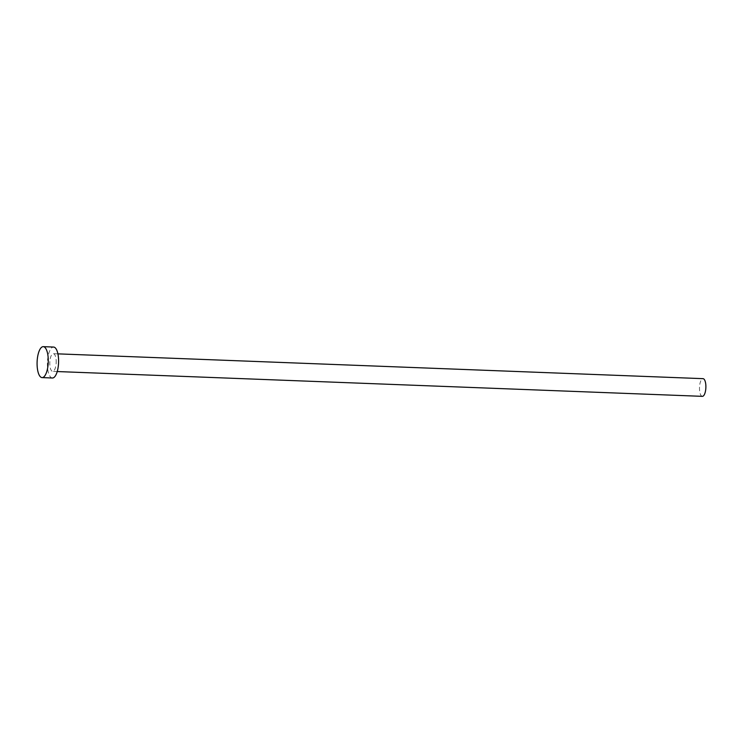 <?xml version="1.0" encoding="UTF-8"?>
<svg xmlns="http://www.w3.org/2000/svg" width="743" height="743" viewBox="0 0 743 743"><rect width="100%" height="100%" fill="white"/><g stroke="black" fill="none" stroke-linecap="round" stroke-linejoin="round"><path stroke-width="0.56" stroke-dasharray="3.71 2.79" d="M702.349 396.344A8.851 3.186 92.2 0 1 699.534 389.75A8.851 3.186 92.2 0 1 703.036 378.661M56.152 360.281A8.851 3.186 92.2 0 1 52.651 371.37A8.851 3.186 92.2 0 1 49.827 364.776A8.851 3.186 92.2 0 1 53.329 353.687A8.851 3.186 92.2 0 1 56.152 360.281M52.391 378.001A15.482 5.572 92.2 0 1 47.459 366.457A15.482 5.572 92.2 0 1 53.589 347.055M57.22 371.546L52.651 371.37M57.898 353.863L53.329 353.687"/><path stroke-width="1.11" d="M57.898 353.863L703.036 378.661A8.851 3.186 92.2 0 1 705.85 385.255A8.851 3.186 92.2 0 1 702.349 396.344L57.22 371.546M43.27 346.656L53.589 347.055A15.482 5.572 92.2 0 1 58.521 358.6A15.482 5.572 92.2 0 1 52.391 378.001L42.082 377.602A15.482 5.572 92.2 0 1 37.15 366.058A15.482 5.572 92.2 0 1 43.27 346.656A15.482 5.572 92.2 0 1 48.202 358.2A15.482 5.572 92.2 0 1 42.082 377.602"/></g></svg>
